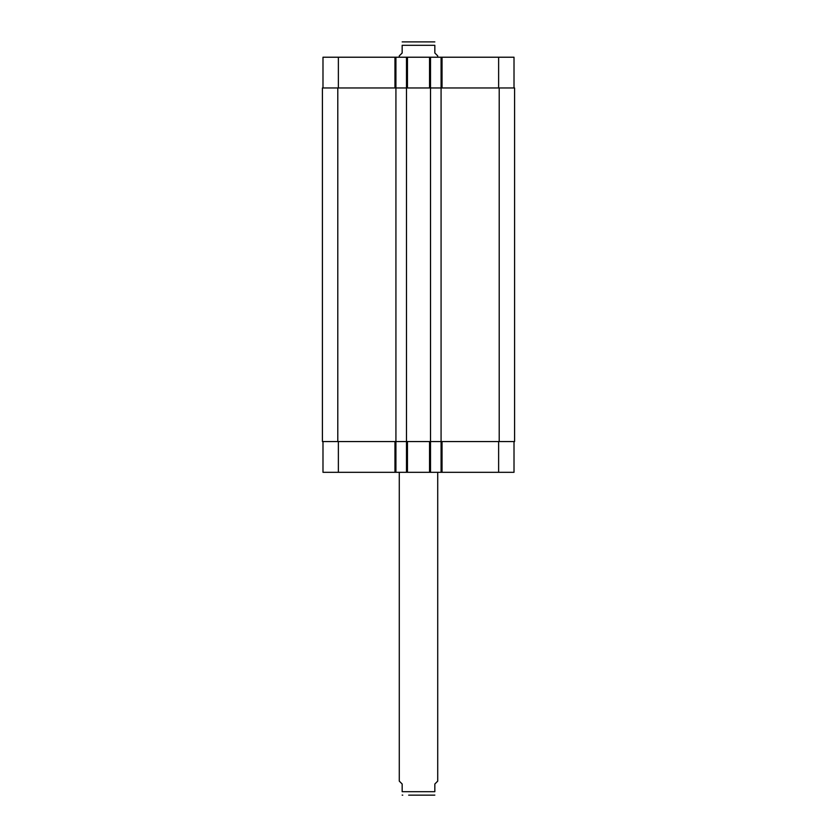 <?xml version="1.0" encoding="UTF-8"?>
<svg xmlns="http://www.w3.org/2000/svg" width="837" height="837" viewBox="0 0 837 837"><rect width="100%" height="100%" fill="white"/><g stroke="black" fill="none" stroke-linecap="round" stroke-linejoin="round"><path stroke-width="1.26" d="M408.655 795.15L434.257 795.15L408.655 795.15M399.28 472.309L399.28 781.12L402.168 784.007L402.168 791.687C402.168 796.782 402.168 796.782 402.168 791.687C402.168 796.782 402.168 796.782 402.168 791.687L434.832 791.687L434.832 784.007L437.72 781.12L437.72 472.309M434.832 791.687C434.832 796.782 434.832 796.782 434.832 791.687C434.832 796.782 434.832 796.782 434.832 791.687M437.72 57.219L437.72 55.88L434.832 52.993L434.832 45.313C434.832 40.218 434.832 40.218 434.832 45.313C434.832 40.218 434.832 40.218 434.832 45.313L402.168 45.313L402.168 52.993L399.28 55.88L399.28 57.219M402.168 45.313C402.168 40.218 402.168 40.218 402.168 45.313C402.168 40.218 402.168 40.218 402.168 45.313M402.168 41.902L434.832 41.902M322.988 441.559L322.988 472.309L514.012 472.309L514.012 441.559M322.988 87.969L322.988 57.219L514.012 57.219L514.012 87.969M395.922 472.309L395.922 87.969L322.412 87.969L322.412 441.559L514.588 441.559L514.588 87.969L395.922 87.969L395.922 57.219M406.489 472.309L406.489 57.219M430.511 472.309L430.511 57.219M441.078 472.309L441.078 57.219M338.368 87.969L338.368 57.219M394.959 87.969L394.959 57.219M407.452 87.969L407.452 57.219M429.548 87.969L429.548 57.219M442.041 87.969L442.041 57.219M498.632 87.969L498.632 57.219M338.368 441.559L338.368 472.309M394.959 441.559L394.959 472.309M407.452 441.559L407.452 472.309M429.548 441.559L429.548 472.309M442.041 441.559L442.041 472.309M498.632 441.559L498.632 472.309M499.208 441.559L499.208 87.969M337.792 441.559L337.792 87.969M434.832 795.098L434.257 795.15M402.168 795.098L402.743 795.15"/></g></svg>

